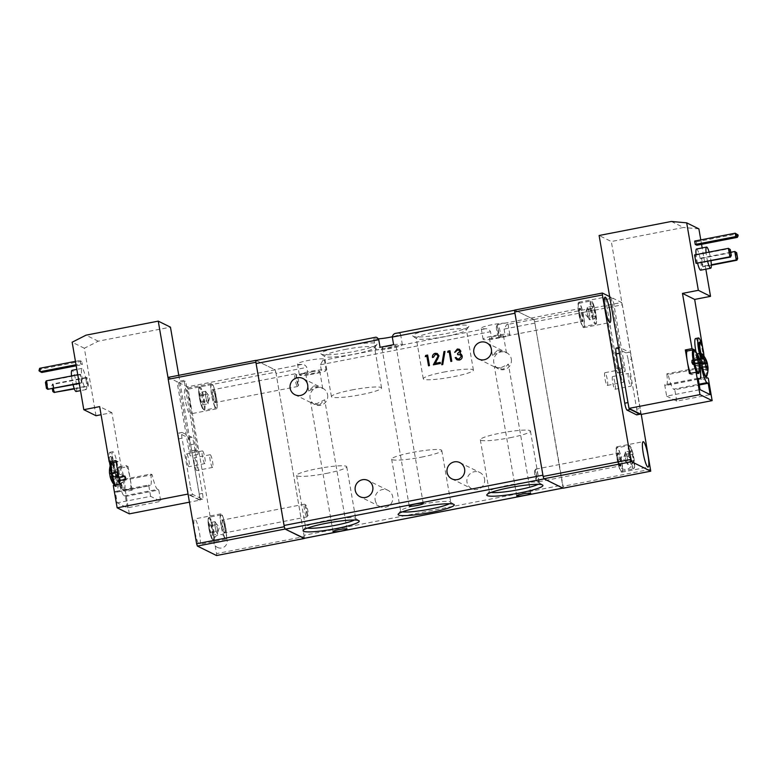 <?xml version="1.0" encoding="UTF-8"?>
<svg xmlns="http://www.w3.org/2000/svg" width="777" height="777" viewBox="0 0 777 777"><rect width="100%" height="100%" fill="white"/><g stroke="black" fill="none" stroke-linecap="round" stroke-linejoin="round"><path stroke-width="0.58" stroke-dasharray="3.88 2.91" d="M707.886 366.55L700.747 367.909L700.116 364.753L700.504 368.502L699.368 364.374L699.99 367.54L706.992 366.103M706.74 376.175A11.529 1.904 79 0 0 705.992 364.996A11.529 1.904 79 0 0 702.495 354.341A11.529 1.904 79 0 0 702.175 354.079A11.529 1.904 79 0 0 701.884 363.665M614.937 389.219A6.469 1.068 79 0 0 615.073 389.238A6.469 1.068 79 0 0 614.966 383.09A6.469 1.068 79 0 0 612.752 376.563A6.469 1.068 79 0 0 612.606 376.544A6.469 1.068 79 0 0 612.723 382.702A6.469 1.068 79 0 0 614.937 389.219M630.798 386.14A6.469 1.068 79 0 0 630.943 386.159A6.469 1.068 79 0 0 630.837 380.002A6.469 1.068 79 0 0 628.612 373.484A6.469 1.068 79 0 0 628.476 373.455A6.469 1.068 79 0 0 628.583 379.613A6.469 1.068 79 0 0 630.798 386.14M607.206 385.392A6.469 1.068 79 0 0 607.342 385.421A6.469 1.068 79 0 0 607.235 379.263A6.469 1.068 79 0 0 605.021 372.746A6.469 1.068 79 0 0 604.875 372.717A6.469 1.068 79 0 0 604.992 378.875A6.469 1.068 79 0 0 607.206 385.392M623.067 382.313A6.469 1.068 79 0 0 623.212 382.333A6.469 1.068 79 0 0 623.105 376.185A6.469 1.068 79 0 0 620.881 369.658A6.469 1.068 79 0 0 620.745 369.638A6.469 1.068 79 0 0 620.852 375.796A6.469 1.068 79 0 0 623.067 382.313M699.009 372.348A11.529 1.904 79 0 0 698.261 361.169A11.529 1.904 79 0 0 694.764 350.514M693.667 349.854L693.405 349.912A12.073 2.001 -101 0 1 697.668 362.82A12.073 2.001 -101 0 1 697.746 373.572A12.073 2.001 -101 0 1 697.484 373.523L698.329 373.358M697.804 360.256L692.472 360.975L693.045 362.49L692.569 364.481L691.86 359.974L693.016 364.092L700.155 363.131A21.503 2.652 170.2 0 0 700.213 362.878M697.659 263.471A10.781 1.787 -101 0 1 696.619 258.615A10.781 1.787 -101 0 1 696.066 254.623M696.551 249.019A10.781 1.787 -101 0 1 700.601 260.586A10.781 1.787 -101 0 1 700.669 270.182M707.672 261.528A10.781 1.787 -101 0 1 706.643 256.663A10.781 1.787 -101 0 1 706.089 252.68M709.129 252.088A10.781 1.787 -101 0 1 710.625 258.634A10.781 1.787 -101 0 1 710.965 260.887M695.58 338.539A12.937 2.137 -101 0 1 700.436 352.418A12.937 2.137 -101 0 1 701 356.332A12.073 2.001 -101 0 1 701.718 353.525A12.073 2.001 -101 0 1 701.981 353.564L703.836 354.487M701.757 344.697A12.937 2.137 -101 0 1 703.36 351.845A12.937 2.137 -101 0 1 703.923 355.759L701 356.332M699.319 342.201A8.625 1.428 -101 0 1 702.563 351.457A8.625 1.428 -101 0 1 702.612 359.129M695.279 351.117A12.073 2.001 -101 0 1 696.454 354.089L697.28 353.923M699.407 358.77L697.814 359.071A12.073 2.001 -101 0 1 698.523 362.655A12.073 2.001 -101 0 1 699.261 371.61M703.855 354.739L697.532 355.963L695.298 354.866L701.136 353.729A12.073 2.001 79 0 0 700.873 353.69A12.073 2.001 79 0 0 701.068 365.18A12.073 2.001 79 0 0 705.215 377.35L706.06 377.185M697.532 355.963L699.572 367.774A12.073 2.001 79 0 0 695.298 354.866M701.612 379.584L699.378 378.477A12.073 2.001 79 0 0 699.64 378.525A12.073 2.001 79 0 0 699.572 367.774L701.612 379.584L708.294 378.282M701.689 363.704A12.073 2.001 -101 0 1 701.281 360.79L704.205 360.227M703.952 357.255A12.073 2.001 -101 0 1 703.923 355.759M689.413 373.552L691.647 374.66L697.484 373.523A12.073 2.001 -101 0 1 696.648 372.523M690.627 373.319A12.073 2.001 79 0 0 691.647 374.66M693.133 349.864A12.073 2.001 -101 0 1 693.405 349.912L687.567 351.039A12.073 2.001 79 0 0 687.305 351M701.281 360.79A12.937 2.137 -101 0 1 700.514 363.937M700.291 363.908A12.937 2.137 -101 0 1 697.814 359.071M640.297 413.986A6.469 1.068 79 0 0 640.044 408.459L636.703 409.11A6.469 1.068 -101 0 1 636.742 414.869M616.18 348.096A6.469 1.068 -101 0 1 616.326 348.125L625.893 352.855A6.469 1.068 -101 0 1 628.175 359.77L631.516 359.12L640.044 408.459M631.516 359.12A6.469 1.068 79 0 0 629.234 352.204L625.893 352.855M616.326 348.125L619.667 347.474L629.234 352.204M619.667 347.474A6.469 1.068 79 0 0 619.522 347.455A6.469 1.068 79 0 0 619.56 353.214L619.454 353.234M627.981 402.564L619.56 353.214M628.088 402.544A6.469 1.068 79 0 0 629.875 408.828M641.18 414.423L611.314 241.53L599.116 235.499M671.347 221.464L683.546 227.496L611.314 241.53M698.882 228.875L683.546 227.496M702.427 266.501L703.068 266.812L701.612 258.382L700.971 258.061L702.427 266.501L711.314 264.772M696.687 263.656L695.23 255.225L694.589 254.914M694.687 241.074L696.279 241.861L696.862 245.231M705.846 269.172L702.175 247.921M701.553 244.318L700.786 239.889M696.454 354.089A12.937 2.137 -101 0 1 696.027 352.049M698.076 378.253L664.685 384.741L666.647 396.124L700.048 389.636M666.647 396.124L676.767 401.126L710.168 394.638M676.767 401.126L674.805 389.743L699.242 384.994M700.3 368.269L668.181 374.514A17.677 2.923 79 0 0 673.61 389.151L699.106 384.197M668.181 374.514L666.792 373.824L700.184 367.336M698.222 379.05L665.879 385.334A17.677 2.923 79 0 0 666.258 385.392A17.677 2.923 79 0 0 666.792 373.824M699.378 378.477L705.215 377.35A12.073 2.001 -101 0 0 705.477 377.389A12.073 2.001 -101 0 0 705.273 365.899A12.073 2.001 -101 0 0 701.136 353.729L701.981 353.564M730.749 252.282L700.971 258.061M701.612 258.382L735.421 251.806L736.878 260.246M711.324 265.21L703.068 266.812M695.23 255.225L729.049 248.659L730.506 257.09M737.354 237.364L736.771 233.994L696.279 241.861M665.879 385.334L664.685 384.741M674.805 389.743L673.61 389.151M698.727 358.411L691.724 360.431L697.6 355.4M697.532 358.984L691.637 360.557L697.629 359.382M699.504 366.414L692.326 363.927L699.553 363.18M699.261 362.276L692.258 363.723L698.076 362.101M692.171 363.675L691.637 360.557M700.145 363.471L692.851 364.617M693.016 364.092L700.155 362.723M697.843 355.953L692.317 360.722L699.319 358.702M697.746 359.945L692.472 360.975M700.087 366.715L693.006 364.695M628.175 359.77L636.703 409.11M699.378 363.772L705.331 359.227M699.97 364.063L705.574 359.78M707.284 366.997L700.067 367.744L700.3 368.298L707.876 367.288M707.235 370.24L700.145 368.22M707.828 370.532L700.504 368.502M706.468 362.237L699.455 364.248L705.361 363.209M705.477 363.772L700.048 364.539L707.051 362.529M705.535 364.073L700.203 364.792M707.886 366.958L700.747 367.909M705.263 362.801L699.368 364.374M705.807 365.928L699.902 367.502M109.615 473.183L116.754 472.222L117.91 476.35L117.599 472.639L118.133 475.757L111.053 477.156A21.503 2.652 170.2 0 0 112.228 477.331A21.144 16.958 89.8 0 1 111.694 474.213A21.503 2.652 -9.8 0 1 110.509 474.038L110.208 473.135A21.503 21.037 116.3 0 1 110.266 469.9A21.144 0.777 16.3 0 1 109.916 469.735A21.144 0.777 16.3 0 1 109.674 469.609A21.503 21.037 -63.7 0 0 109.625 472.843L109.606 473.591L116.841 472.27L117.385 475.388L110.149 476.709L110.441 477.612A21.503 21.037 -63.7 0 0 111.577 480.623L117.453 475.602L110.441 477.612M110.761 463.966A11.529 1.904 -101 0 1 111.422 463.51A11.529 1.904 -101 0 1 115.511 475.835A11.529 1.904 -101 0 1 115.326 486.062A11.529 1.904 -101 0 1 114.996 485.8A11.529 1.904 -101 0 1 114.588 485.217M111.577 480.623A21.144 3.895 143.6 0 0 111.83 480.808A21.144 3.895 143.6 0 0 112.17 480.914A21.503 21.037 116.3 0 1 111.033 477.904L111.053 477.156M212.48 467.395A6.469 1.068 -101 0 1 210.266 460.878A6.469 1.068 -101 0 1 210.149 454.72A6.469 1.068 -101 0 1 210.295 454.739A6.469 1.068 -101 0 1 212.51 461.266A6.469 1.068 -101 0 1 212.616 467.414A6.469 1.068 -101 0 1 212.48 467.395M196.61 470.473A6.469 1.068 -101 0 1 194.396 463.956A6.469 1.068 -101 0 1 194.289 457.799A6.469 1.068 -101 0 1 194.425 457.828A6.469 1.068 -101 0 1 196.649 464.345A6.469 1.068 -101 0 1 196.756 470.503A6.469 1.068 -101 0 1 196.61 470.473M204.749 463.568A6.469 1.068 -101 0 1 202.525 457.051A6.469 1.068 -101 0 1 202.418 450.893A6.469 1.068 -101 0 1 202.564 450.922A6.469 1.068 -101 0 1 204.778 457.439A6.469 1.068 -101 0 1 204.885 463.597A6.469 1.068 -101 0 1 204.749 463.568M188.879 466.656A6.469 1.068 -101 0 1 186.665 460.13A6.469 1.068 -101 0 1 186.558 453.982A6.469 1.068 -101 0 1 186.694 454.001A6.469 1.068 -101 0 1 188.918 460.518A6.469 1.068 -101 0 1 189.025 466.676A6.469 1.068 -101 0 1 188.879 466.656M119.163 467.327A11.529 1.904 -101 0 1 123.242 479.662A11.529 1.904 -101 0 1 123.057 489.879A11.529 1.904 -101 0 1 122.727 489.617A11.529 1.904 -101 0 1 119.231 478.972A11.529 1.904 -101 0 1 118.492 467.783A11.529 1.904 -101 0 1 119.163 467.327M118.182 481.429A21.503 21.037 -63.7 0 0 119.308 484.45A21.144 3.895 143.6 0 0 119.561 484.625A21.144 3.895 143.6 0 0 119.901 484.741A21.503 21.037 116.3 0 1 118.764 481.721L118.784 480.982A21.503 2.652 170.2 0 0 119.969 481.157A21.144 16.958 89.8 0 1 119.425 478.04A21.503 2.652 -9.8 0 1 118.24 477.855L117.949 476.961A21.503 21.037 116.3 0 1 117.997 473.717A21.144 0.777 16.3 0 1 117.648 473.562A21.144 0.777 16.3 0 1 117.405 473.426A21.503 21.037 -63.7 0 0 117.356 476.67L117.337 477.418L124.573 476.087L124.446 477.651L125.641 480.167L125.621 478.03L124.718 475.466L125.029 479.166L117.881 480.128A21.503 2.652 170.2 0 0 117.832 480.419A21.503 2.652 170.2 0 0 117.881 480.536L118.182 481.429L125.184 479.419L125.418 479.972M119.823 477.321A12.073 2.001 79 0 0 124.097 490.229L123.252 490.394L125.485 491.501L132.158 490.2L129.924 489.092L124.097 490.229A12.073 2.001 79 0 0 124.359 490.277A12.073 2.001 79 0 0 124.155 478.787A12.073 2.001 79 0 0 120.017 466.618A12.073 2.001 79 0 0 119.755 466.569A12.073 2.001 79 0 0 119.823 477.321M86.062 379.953A10.781 1.787 79 0 0 82.012 368.385A10.781 1.787 79 0 0 82.08 377.991A10.781 1.787 79 0 0 86.13 389.559A10.781 1.787 79 0 0 86.062 379.953M76.107 391.501A10.781 1.787 79 0 0 76.039 381.905A10.781 1.787 79 0 0 71.999 370.338M71.513 375.942A10.781 1.787 79 0 0 72.057 379.934A10.781 1.787 79 0 0 73.096 384.79M132.158 490.2L128.079 466.588L121.406 467.88L119.172 466.783A12.073 2.001 79 0 0 118.91 466.734A12.073 2.001 79 0 0 118.191 469.541A12.937 2.137 79 0 0 117.618 465.627A12.937 2.137 79 0 0 112.762 451.748A12.937 2.137 79 0 0 112.84 463.267A12.937 2.137 79 0 0 113.646 467.298A12.073 2.001 79 0 0 111.47 462.975M118.191 469.541L115.268 470.104A12.937 2.137 79 0 0 114.705 466.2A12.937 2.137 79 0 0 109.839 452.311A12.937 2.137 79 0 0 109.635 462.062M110.237 465.578A12.937 2.137 79 0 0 110.722 467.861L113.646 467.298M113.898 465.802A8.625 1.428 79 0 0 110.664 456.546A8.625 1.428 79 0 0 110.713 464.228A8.625 1.428 79 0 0 113.957 473.475A8.625 1.428 79 0 0 113.898 465.802M110.159 465.879A8.625 1.428 79 0 0 113.121 473.64A8.625 1.428 79 0 0 113.063 465.967A8.625 1.428 79 0 0 109.829 456.711A8.625 1.428 79 0 0 109.528 462.014M115.268 470.104A12.073 2.001 79 0 0 115.55 474.572L118.473 473.999A12.073 2.001 79 0 0 118.978 477.486A12.073 2.001 79 0 0 123.252 490.394M115.89 460.557L118.114 461.655L112.286 462.791A12.073 2.001 -101 0 1 116.424 474.961A12.073 2.001 -101 0 1 116.628 486.451A12.073 2.001 -101 0 1 116.365 486.402L115.52 486.567A12.073 2.001 79 0 0 115.783 486.616A12.073 2.001 79 0 0 114.996 472.29L112.073 472.853A12.073 2.001 79 0 0 110.722 467.861M119.969 484.168L122.193 485.275A12.073 2.001 -101 0 1 117.929 472.358A12.073 2.001 -101 0 1 117.851 461.616A12.073 2.001 -101 0 1 118.114 461.655M119.172 466.783L125.845 465.481A12.073 2.001 -101 0 1 130.118 478.389A12.073 2.001 -101 0 1 130.196 489.141A12.073 2.001 -101 0 1 129.924 489.092M125.845 465.481L128.079 466.588M121.406 467.88L111.859 412.636L101.068 414.733M95.998 415.724L84.343 348.251L98.223 341.19L170.454 327.166M178.768 375.33L200.311 500.058L189.442 502.175M129.341 513.85L125.485 491.501M127.36 507.847L125.388 496.464L124.194 495.872A17.677 2.923 -101 0 1 118.764 481.235L117.376 480.545A17.677 2.923 -101 0 1 116.851 492.123A17.677 2.923 -101 0 1 116.463 492.055L115.268 491.462L117.23 502.845L127.36 507.847L160.761 501.369L150.631 496.357L117.23 502.845M114.996 472.29A12.937 2.137 79 0 0 117.696 477.146A12.937 2.137 79 0 0 118.473 473.999M113.287 485.47L115.52 486.567M200.311 500.058L188.034 494.046M192.842 494.454L189.51 495.104A6.469 1.068 -101 0 1 189.005 494.473A6.469 1.068 -101 0 1 187.218 488.189L190.559 487.538A6.469 1.068 79 0 0 192.842 494.454L202.409 499.184A6.469 1.068 79 0 0 202.554 499.203A6.469 1.068 79 0 0 202.515 493.444L193.988 444.114A6.469 1.068 79 0 0 191.705 437.189L182.139 432.468A6.469 1.068 79 0 0 182.003 432.439A6.469 1.068 79 0 0 182.032 438.199L190.559 487.538M182.032 438.199L178.7 438.85L187.218 488.189M178.7 438.85A6.469 1.068 -101 0 1 178.661 433.09A6.469 1.068 -101 0 1 178.797 433.11L182.139 432.468M191.705 437.189L188.364 437.839L178.797 433.11M188.364 437.839A6.469 1.068 -101 0 1 190.656 444.755L193.988 444.114M202.515 493.444L199.174 494.094L190.656 444.755M199.174 494.094A6.469 1.068 -101 0 1 199.427 499.621A6.469 1.068 -101 0 1 199.213 499.854A6.469 1.068 -101 0 1 199.067 499.834L202.409 499.184M188.121 494.026L168.075 378.001M98.223 341.19L86.033 335.169M84.343 348.251L72.144 342.22M82.148 383.032L81.507 382.721L80.05 374.291L80.691 374.601L82.148 383.032L79.293 383.585M88.52 386.188L87.888 385.868L86.432 377.437L87.073 377.758L88.52 386.188L74.378 388.937M80.721 363.821L82.313 364.607L81.731 361.237L80.138 360.441L80.721 363.821L76.029 364.734M111.859 412.636L99.66 406.614M125.388 496.464L158.79 489.976L160.761 501.369M150.631 496.357L148.669 484.974L115.268 491.462M117.376 480.545L150.777 474.057A17.677 2.923 -101 0 1 150.252 485.635A17.677 2.923 -101 0 1 149.864 485.567L116.463 492.055M150.777 474.057L152.166 474.747L118.764 481.235M124.194 495.872L157.595 489.384A17.677 2.923 -101 0 1 152.166 474.747M112.073 472.853A12.937 2.137 79 0 0 114.773 477.709A12.937 2.137 79 0 0 115.55 474.572M122.193 485.275L116.365 486.402A12.073 2.001 79 0 1 115.346 485.071M46.465 388.383L48.329 389.607L46.873 381.167L80.691 374.601M80.05 374.291L77.758 374.728M79.215 383.168L81.507 382.721M52.836 391.54L54.711 392.754L53.254 384.324L87.073 377.758M86.432 377.437L52.613 384.003L53.409 388.617M74.223 388.529L87.888 385.868M76.214 365.792L82.313 364.607M81.731 361.237L41.239 369.094L39.646 368.308M75.447 361.354L80.138 360.441M157.595 489.384L158.79 489.976M148.669 484.974L149.864 485.567M46.62 388.461L45.6 382.556L46.873 381.167L46.241 380.856M53.001 391.618L51.981 385.713L53.254 384.324L52.613 384.003L51.816 385.635L52.37 388.821M38.996 370.784L41.822 372.474L41.239 369.094L39.967 370.493L38.85 369.939M40.113 371.328L39.967 370.493M117.949 476.961L125.165 476.214L117.997 473.717M119.425 478.04L125.233 476.418L118.24 477.855M119.901 484.741L125.777 479.71L118.764 481.721M118.784 480.982L125.777 479.535L119.969 481.157M125.864 479.584L125.33 476.466M125.029 479.166L117.881 480.536M117.405 473.426L124.582 475.922L117.356 476.67M117.337 477.418A21.503 2.652 -9.8 0 1 117.278 477.253A21.503 2.652 -9.8 0 1 117.346 477.01A21.144 20.076 58.1 0 0 117.881 480.128M117.346 477.01L124.485 476.048M119.308 484.45L125.262 479.895M189.51 495.104L199.067 499.834M117.356 471.911L110.266 469.9M116.764 471.62L109.674 469.609M116.754 472.222L109.625 472.843M111.033 477.904L117.531 476.068M112.17 480.914L118.123 476.359M110.208 473.135L117.434 472.387L110.509 474.038M110.149 476.301L117.288 475.349M111.694 474.213L117.599 472.639M112.228 477.331L118.133 475.757M592.666 306.274L587.247 307.333L586.761 309.945L587.295 313.063A5.517 0.913 79 0 0 588.616 317.987A5.517 0.913 79 0 0 589.063 318.803A5.517 0.913 79 0 0 589.636 318.492A5.517 0.913 79 0 0 589.345 314.063L588.801 310.955L594.23 309.897L592.666 306.274L592.191 308.887L593.269 315.122L594.823 318.745L595.308 316.132L594.23 309.897M498.698 331.643A5.254 0.874 79 0 0 496.59 326.097A5.254 0.874 79 0 0 496.756 330.681A5.254 0.874 79 0 0 498.572 336.276A5.254 0.874 79 0 0 498.698 331.643M500.087 331.526A6.469 1.068 79 0 0 497.659 324.582A6.469 1.068 79 0 0 497.503 324.708A6.469 1.068 79 0 0 497.698 330.342A6.469 1.068 79 0 0 499.932 337.228A6.469 1.068 79 0 0 500.126 337.286A6.469 1.068 79 0 0 500.087 331.526M583.41 316.025A11.859 1.962 79 0 0 578.962 303.302A11.859 1.962 79 0 0 579.03 313.859A11.859 1.962 79 0 0 583.488 326.583A11.859 1.962 79 0 0 583.41 316.025M587.247 307.333L588.801 310.955M595.308 316.132L589.879 317.181L589.345 314.063A5.517 0.913 79 0 0 588.024 309.139A5.517 0.913 79 0 0 587.053 308.43A5.517 0.913 79 0 0 587.004 308.634A5.517 0.913 79 0 0 587.295 313.063L587.839 316.171L593.269 315.122M589.879 317.181L589.393 319.794L594.823 318.745M589.393 319.794L587.839 316.171M586.761 309.945L592.191 308.887M621.707 460.693A12.937 2.137 79 0 0 616.851 446.804A12.937 2.137 79 0 0 616.928 458.323A12.937 2.137 79 0 0 621.785 472.202A12.937 2.137 79 0 0 621.707 460.693M583.614 316.122A12.937 2.137 79 0 0 578.758 302.243A12.937 2.137 79 0 0 578.836 313.762A12.937 2.137 79 0 0 583.692 327.641A12.937 2.137 79 0 0 583.614 316.122M514.762 310.081L533.896 319.532L534.663 321.843L563.121 488.199M609.683 296.629L611.208 297.387L604.108 298.757L616.132 368.337A4.312 0.709 79 0 0 617.744 372.97A4.312 0.709 79 0 0 617.725 369.133L605.701 299.553L604.108 298.757M605.701 299.553L612.8 298.174L621.571 302.506L533.896 319.532M534.663 321.843L622.328 304.807L641.258 414.403M622.328 304.807L621.571 302.506M611.208 297.387L623.222 366.958A4.312 0.709 79 0 0 624.844 371.591A4.312 0.709 79 0 0 624.815 367.754L612.8 298.174M630.769 450.845L625.339 451.893L624.854 454.506L625.398 457.624A5.517 0.913 79 0 0 626.709 462.548A5.517 0.913 79 0 0 627.165 463.364A5.517 0.913 79 0 0 627.729 463.053A5.517 0.913 79 0 0 627.437 458.634L626.893 455.516L632.323 454.458L630.769 450.845L630.283 453.457L631.361 459.683L632.915 463.306L633.401 460.693L632.323 454.458M536.79 476.204A5.254 0.874 79 0 0 534.683 470.668A5.254 0.874 79 0 0 534.848 475.242A5.254 0.874 79 0 0 536.664 480.846A5.254 0.874 79 0 0 536.79 476.204M538.189 476.087A6.469 1.068 79 0 0 535.761 469.153A6.469 1.068 79 0 0 535.596 469.269A6.469 1.068 79 0 0 535.79 474.912A6.469 1.068 79 0 0 538.034 481.789A6.469 1.068 79 0 0 538.228 481.847A6.469 1.068 79 0 0 538.189 476.087M621.513 460.586A11.859 1.962 79 0 0 617.055 447.863A11.859 1.962 79 0 0 617.123 458.42A11.859 1.962 79 0 0 621.581 471.144A11.859 1.962 79 0 0 621.513 460.586M625.339 451.893L626.893 455.516M633.401 460.693L627.971 461.752L627.437 458.634A5.517 0.913 79 0 0 626.116 453.71A5.517 0.913 79 0 0 625.145 452.991A5.517 0.913 79 0 0 625.096 453.205A5.517 0.913 79 0 0 625.398 457.624L625.932 460.742L631.361 459.683M627.971 461.752L627.486 464.364L632.915 463.306M627.486 464.364L625.932 460.742M624.854 454.506L630.283 453.457M194.687 530.468A12.937 2.137 -101 0 1 194.619 518.949A12.937 2.137 -101 0 1 199.475 532.828A12.937 2.137 -101 0 1 199.553 544.347A12.937 2.137 -101 0 1 194.687 530.468M220.998 525.359A12.937 2.137 -101 0 1 220.921 513.84A12.937 2.137 -101 0 1 225.777 527.719A12.937 2.137 -101 0 1 225.854 539.238A12.937 2.137 -101 0 1 220.998 525.359M185.295 400.087A12.937 2.137 -101 0 1 185.217 388.568A12.937 2.137 -101 0 1 190.074 402.447A12.937 2.137 -101 0 1 190.151 413.966A12.937 2.137 -101 0 1 185.295 400.087M211.597 394.978A12.937 2.137 -101 0 1 211.519 383.459A12.937 2.137 -101 0 1 216.375 397.338A12.937 2.137 -101 0 1 216.453 408.857A12.937 2.137 -101 0 1 211.597 394.978M304.341 538.325L304.225 536.586L216.55 553.612L188.141 389.151L275.816 372.125L275.058 369.813L256.119 360.46M304.225 536.586L275.816 372.125M275.058 369.813L187.383 386.849L178.613 382.507L185.713 381.128L197.727 450.709A4.312 0.709 -101 0 1 197.756 454.555A4.312 0.709 -101 0 1 196.134 449.922L184.12 380.341L185.713 381.128M184.12 380.341L177.02 381.721L168.25 377.389M187.383 386.849L188.141 389.151M216.55 553.612L216.608 555.506M178.613 382.507L190.637 452.088A4.312 0.709 -101 0 1 190.656 455.934A4.312 0.709 -101 0 1 189.034 451.301L177.02 381.721M199.961 395.668L205.39 394.619L205.672 391.278L206.42 392.744A5.517 0.913 -101 0 1 207.78 397.329A5.517 0.913 -101 0 1 208.255 402.127A5.517 0.913 -101 0 1 208.158 402.671A5.517 0.913 -101 0 1 207.362 402.331L206.614 400.874L201.185 401.923L199.961 395.668L200.243 392.336L201.738 395.25L202.962 401.505L202.68 404.846L201.185 401.923M297.931 384.508A5.254 0.874 -101 0 1 296.348 378.36A5.254 0.874 -101 0 1 296.639 374.825A5.254 0.874 -101 0 1 297.037 375.369A5.254 0.874 -101 0 1 298.504 380.672A5.254 0.874 -101 0 1 298.621 385.003A5.254 0.874 -101 0 1 297.931 384.508M296.863 385.79A6.469 1.068 -101 0 1 294.988 378.739A6.469 1.068 -101 0 1 295.085 373.815A6.469 1.068 -101 0 1 295.27 373.873A6.469 1.068 -101 0 1 295.765 374.543A6.469 1.068 -101 0 1 297.562 381.07A6.469 1.068 -101 0 1 297.708 386.392A6.469 1.068 -101 0 1 297.542 386.519A6.469 1.068 -101 0 1 296.863 385.79M215.006 406.458A11.859 1.962 -101 0 1 211.548 393.541A11.859 1.962 -101 0 1 211.723 384.518A11.859 1.962 -101 0 1 212.976 385.858A11.859 1.962 -101 0 1 216.424 398.776A11.859 1.962 -101 0 1 216.249 407.799A11.859 1.962 -101 0 1 215.006 406.458M205.39 394.619L206.614 400.874M202.68 404.846L208.11 403.787L207.362 402.331A5.517 0.913 -101 0 1 206.002 397.746A5.517 0.913 -101 0 1 205.526 392.948A5.517 0.913 -101 0 1 206.148 392.298A5.517 0.913 -101 0 1 206.42 392.744L207.168 394.201L201.738 395.25M208.11 403.787L208.391 400.456L202.962 401.505M208.391 400.456L207.168 394.201M205.672 391.278L200.243 392.336M209.363 526.048L214.792 524.999L215.064 521.658L215.812 523.115A5.517 0.913 -101 0 1 217.181 527.709A5.517 0.913 -101 0 1 217.647 532.498A5.517 0.913 -101 0 1 217.55 533.051A5.517 0.913 -101 0 1 216.764 532.711L216.006 531.254L210.586 532.303L209.363 526.048L209.635 522.717L211.14 525.631L212.364 531.886L212.082 535.227L210.586 532.303M307.333 514.889A5.254 0.874 -101 0 1 305.74 508.741A5.254 0.874 -101 0 1 306.041 505.196A5.254 0.874 -101 0 1 306.429 505.749A5.254 0.874 -101 0 1 307.896 511.052A5.254 0.874 -101 0 1 308.013 515.374A5.254 0.874 -101 0 1 307.333 514.889M306.264 516.161A6.469 1.068 -101 0 1 304.38 509.12A6.469 1.068 -101 0 1 304.477 504.195A6.469 1.068 -101 0 1 304.671 504.254A6.469 1.068 -101 0 1 305.157 504.924A6.469 1.068 -101 0 1 306.964 511.441A6.469 1.068 -101 0 1 307.1 516.773A6.469 1.068 -101 0 1 306.944 516.899A6.469 1.068 -101 0 1 306.264 516.161M224.398 536.839A11.859 1.962 -101 0 1 220.95 523.921A11.859 1.962 -101 0 1 221.124 514.898A11.859 1.962 -101 0 1 222.368 516.229A11.859 1.962 -101 0 1 225.825 529.147A11.859 1.962 -101 0 1 225.651 538.179A11.859 1.962 -101 0 1 224.398 536.839M214.792 524.999L216.006 531.254M212.082 535.227L217.511 534.168L216.764 532.711A5.517 0.913 -101 0 1 215.394 528.127A5.517 0.913 -101 0 1 214.928 523.329A5.517 0.913 -101 0 1 215.54 522.678A5.517 0.913 -101 0 1 215.812 523.115L216.569 524.582L211.14 525.631M217.511 534.168L217.783 530.837L212.364 531.886M217.783 530.837L216.569 524.582M215.064 521.658L209.635 522.717M497.775 337.577A7.119 0.874 170.2 0 0 503.477 335.722A7.119 0.874 170.2 0 0 495.143 336.286A7.119 0.874 170.2 0 0 489.452 338.141A7.119 0.874 170.2 0 0 497.775 337.577M497.552 350.194L503.554 351.165L506.439 352.894L505.264 352.01L500.184 351.495L492.414 355.312L497.552 350.194M436.645 331.672A25.447 3.137 -9.8 0 1 466.414 329.662A25.447 3.137 -9.8 0 1 466.287 330.079A25.447 3.137 -9.8 0 1 446.047 336.315A25.447 3.137 -9.8 0 1 416.54 338.675A25.447 3.137 -9.8 0 1 416.278 338.325A25.447 3.137 -9.8 0 1 436.645 331.672M443.628 372.134A25.447 3.137 -9.8 0 1 473.407 370.134A25.447 3.137 -9.8 0 1 453.04 376.787A25.447 3.137 -9.8 0 1 423.261 378.787A25.447 3.137 -9.8 0 1 443.628 372.134M435.567 328.428A28.477 3.506 -9.8 0 1 468.754 326.651A28.477 3.506 -9.8 0 1 446.095 333.624A28.477 3.506 -9.8 0 1 413.063 336.266A28.477 3.506 -9.8 0 1 435.567 328.428M344.794 349.514A25.447 3.137 -9.8 0 1 374.572 347.504A25.447 3.137 -9.8 0 1 374.446 347.921A25.447 3.137 -9.8 0 1 354.205 354.157A25.447 3.137 -9.8 0 1 324.689 356.517A25.447 3.137 -9.8 0 1 324.427 356.167A25.447 3.137 -9.8 0 1 344.794 349.514M351.787 389.976A25.447 3.137 -9.8 0 1 381.556 387.976A25.447 3.137 -9.8 0 1 361.188 394.629A25.447 3.137 -9.8 0 1 331.42 396.629A25.447 3.137 -9.8 0 1 351.787 389.976M343.725 346.27A28.477 3.506 -9.8 0 1 376.903 344.493A28.477 3.506 -9.8 0 1 354.254 351.466A28.477 3.506 -9.8 0 1 321.222 354.108A28.477 3.506 -9.8 0 1 343.725 346.27M449.368 503.739A25.447 3.137 170.2 0 0 450.757 502.389A25.447 3.137 170.2 0 0 450.495 502.039A25.447 3.137 170.2 0 0 420.979 504.399A25.447 3.137 170.2 0 0 400.738 510.635A25.447 3.137 170.2 0 0 400.611 511.052A25.447 3.137 170.2 0 0 402.369 511.858M421.425 457.148A25.447 3.137 170.2 0 0 441.792 450.495A25.447 3.137 170.2 0 0 412.014 452.505A25.447 3.137 170.2 0 0 391.647 459.158A25.447 3.137 170.2 0 0 421.425 457.148M538.034 484.324A25.447 3.137 170.2 0 0 539.413 482.973A25.447 3.137 170.2 0 0 539.151 482.624A25.447 3.137 170.2 0 0 509.644 484.984A25.447 3.137 170.2 0 0 489.403 491.219A25.447 3.137 170.2 0 0 489.277 491.637A25.447 3.137 170.2 0 0 491.035 492.443M510.081 437.733A25.447 3.137 170.2 0 0 530.448 431.08A25.447 3.137 170.2 0 0 500.679 433.08A25.447 3.137 170.2 0 0 480.312 439.743A25.447 3.137 170.2 0 0 510.081 437.733M354.331 520.007A25.447 3.137 170.2 0 0 355.72 518.657A25.447 3.137 170.2 0 0 355.458 518.308A25.447 3.137 170.2 0 0 325.952 520.658A25.447 3.137 170.2 0 0 305.711 526.903A25.447 3.137 170.2 0 0 305.575 527.321A25.447 3.137 170.2 0 0 307.333 528.127M326.389 473.416A25.447 3.137 170.2 0 0 346.756 466.763A25.447 3.137 170.2 0 0 316.987 468.764A25.447 3.137 170.2 0 0 296.61 475.417A25.447 3.137 170.2 0 0 326.389 473.416M500.611 367.909L495.532 367.395L494.357 366.511L497.241 368.24L503.243 369.211L508.372 364.092L500.611 367.909M511.315 359.061A9.052 8.858 116.3 0 1 498.533 368.881A9.052 8.858 116.3 0 1 497.251 353.613A9.052 8.858 116.3 0 1 511.315 359.061M484.547 478.894A9.052 8.858 116.3 0 1 471.765 488.714A9.052 8.858 116.3 0 1 470.483 473.446A9.052 8.858 116.3 0 1 484.547 478.894M319.551 404.895L324.679 399.776L316.919 403.593L311.839 403.078L310.654 402.195L313.539 403.923L319.551 404.895M311.451 371.96A7.119 0.874 -9.8 0 1 319.784 371.406A7.119 0.874 -9.8 0 1 314.083 373.261A7.119 0.874 -9.8 0 1 305.759 373.824A7.119 0.874 -9.8 0 1 311.451 371.96M313.859 385.878L319.862 386.849L322.746 388.578L321.571 387.694L316.492 387.179L308.722 390.996L313.859 385.878M378.418 338.85A13.588 1.671 -9.8 0 1 373.708 338.393A13.588 1.671 -9.8 0 1 375.097 337.373L256.167 360.479L274.815 369.697A3.448 0.573 -101 0 1 276.039 373.387L306.837 367.404C305.575 365.297 303.924 364.316 301.903 364.432A13.588 1.671 -9.8 0 1 297.494 363.966A13.588 1.671 -9.8 0 1 310.586 360.004A13.588 1.671 -9.8 0 1 324.262 359.333A13.588 1.671 -9.8 0 1 322.882 360.363L320.386 364.772L321.697 372.358L308.148 374.99L306.837 367.404M393.609 344.667A13.588 1.671 -9.8 0 1 402.379 344.735A13.588 1.671 -9.8 0 1 391.501 348.29A13.588 1.671 -9.8 0 1 375.602 349.359A13.588 1.671 -9.8 0 1 380.07 347.3M387.674 346.396A7.119 0.874 -9.8 0 1 396.008 345.843A7.119 0.874 -9.8 0 1 390.307 347.698A7.119 0.874 -9.8 0 1 381.983 348.261A7.119 0.874 -9.8 0 1 387.674 346.396M375.165 500.135A9.052 8.858 -63.7 0 0 389.238 505.584A9.052 8.858 -63.7 0 0 387.946 490.316A9.052 8.858 -63.7 0 0 375.165 500.135M327.622 394.745A9.052 8.858 116.3 0 1 314.84 404.564A9.052 8.858 116.3 0 1 313.558 389.296A9.052 8.858 116.3 0 1 327.622 394.745M504.079 329.089L505.39 336.684L491.841 339.316L490.53 331.721C489.267 329.613 487.626 328.632 485.596 328.758A13.588 1.671 -9.8 0 1 481.186 328.282A13.588 1.671 -9.8 0 1 494.289 324.32A13.588 1.671 -9.8 0 1 507.954 323.659A13.588 1.671 -9.8 0 1 506.575 324.679L504.079 329.089L534.877 323.106A3.448 0.573 79 0 0 533.653 319.415L515.005 310.198A3.448 0.573 79 0 0 514.928 310.188A3.448 0.573 79 0 0 514.947 313.257M562.83 488.111L562.869 488.111A3.448 0.573 79 0 0 562.849 485.033L304.001 535.314L276.039 373.387M304.001 535.314A3.448 0.573 -101 0 1 304.089 538.344M515.005 310.198L396.076 333.304A13.588 1.671 -9.8 0 1 400.485 333.77A13.588 1.671 -9.8 0 1 392.278 336.771M542.919 475.184A3.448 0.573 79 0 0 544.143 478.875M534.877 323.106L562.849 485.033M491.841 339.316A13.588 1.671 -9.8 0 1 483.08 339.248A13.588 1.671 -9.8 0 1 496.182 335.285A13.588 1.671 -9.8 0 1 509.848 334.615A13.588 1.671 -9.8 0 1 505.39 336.684M426.962 356.361L425.272 356.633M427.709 355.099L429.448 365.598M429.526 365.646L428.515 365.782M436.907 354.584L435.411 354.39M435.489 354.429L433.411 357.294M433.488 357.333L432.468 357.469M437.373 353.564L438.966 355.817M439.044 355.856L437.587 360.052L435.46 363.374M440.316 362.432L440.423 363.471M440.501 363.51L433.333 364.85M445.056 351.447L442.735 364.559M442.812 364.598L441.754 364.753M449.3 352.02L447.62 352.292M450.058 350.757L451.796 361.266M451.874 361.305L450.864 361.441M459.042 350.262L457.517 350.097M457.595 350.136L455.613 352.136M455.691 352.175L454.681 352.321M459.43 349.291L460.839 351.165M460.916 351.204L460.071 353.603L461.285 354.244M460.071 353.603L461.363 354.283L462.228 356.002M462.305 356.041C462.422 358.226 461.412 359.596 459.285 360.139L459.207 360.101M459.285 360.139L457.012 359.877M456.206 357.527L457.197 358.789M460.227 354.836L457.711 354.662M304.147 373.523L305.089 373.99A5.39 0.894 79 0 0 304.671 373.271A5.39 0.894 79 0 0 304.39 373.106A5.39 0.894 79 0 0 304.147 373.523L299.864 374.359L299.485 375.077L305.089 373.99L304.671 373.271M299.864 374.359L299.485 375.077L299.864 374.359A13.588 1.671 -9.8 0 1 314.423 370.648A13.588 1.671 -9.8 0 1 326.155 370.299A13.588 1.671 -9.8 0 1 321.697 372.358M308.148 374.99A13.588 1.671 -9.8 0 1 299.485 375.077M111.529 462.937L112.286 462.791A12.073 2.001 79 0 0 112.024 462.742M590.928 311.548A11.859 1.962 -101 0 1 590.86 300.99A11.859 1.962 -101 0 1 595.308 313.714A11.859 1.962 -101 0 1 595.386 324.271A11.859 1.962 -101 0 1 590.928 311.548M595.823 313.529A11.208 1.855 79 0 0 591.851 301.544A11.208 1.855 79 0 0 591.676 311.48A11.208 1.855 79 0 0 595.638 323.475A11.208 1.855 79 0 0 595.823 313.529M497.659 324.582L579.681 308.615L579.953 314.316A6.896 1.136 79 0 0 582.391 321.688A6.896 1.136 79 0 0 582.497 315.569A6.896 1.136 79 0 0 580.06 308.197A6.896 1.136 79 0 0 579.943 314.316L582.041 321.377A6.469 1.068 -101 0 1 579.613 314.432A6.469 1.068 -101 0 1 579.574 308.673A6.469 1.068 -101 0 1 582.002 315.617A6.469 1.068 -101 0 1 582.041 321.377L500.126 337.286M650.737 469.269L563.063 486.305M616.132 368.337L623.222 366.958M617.725 369.133L624.815 367.754M629.02 456.109A11.859 1.962 -101 0 1 628.952 445.551A11.859 1.962 -101 0 1 633.41 458.284A11.859 1.962 -101 0 1 633.478 468.842A11.859 1.962 -101 0 1 629.02 456.109M621.581 471.144L633.478 468.842C634.323 468.716 635.363 468.405 633.925 458.109A11.208 1.855 79 0 0 629.943 446.115A11.208 1.855 79 0 0 629.768 456.05A11.208 1.855 79 0 0 633.731 468.036A11.208 1.855 79 0 0 633.915 458.1L631.827 449.592C629.36 443.813 630.137 446.377 628.952 445.551L617.055 447.863M535.761 469.153L617.773 453.185L618.045 458.886A6.896 1.136 79 0 0 620.483 466.258A6.896 1.136 79 0 0 620.59 460.139A6.896 1.136 79 0 0 618.152 452.758A6.896 1.136 79 0 0 618.045 458.877L620.133 465.938A6.469 1.068 -101 0 1 617.705 458.993A6.469 1.068 -101 0 1 617.666 453.234A6.469 1.068 -101 0 1 620.095 460.178A6.469 1.068 -101 0 1 620.133 465.938L538.228 481.847M197.727 450.709L190.637 452.088M196.134 449.922L189.034 451.301M201.078 388.16A11.859 1.962 79 0 0 199.825 386.829A11.859 1.962 79 0 0 199.65 395.852A11.859 1.962 79 0 0 203.108 408.77A11.859 1.962 79 0 0 204.351 410.11A11.859 1.962 79 0 0 204.526 401.087A11.859 1.962 79 0 0 201.078 388.16M202.418 408.333A11.208 1.855 -101 0 1 198.825 393.453A11.208 1.855 -101 0 1 200.505 388.85A11.208 1.855 -101 0 1 204.098 403.719A11.208 1.855 -101 0 1 202.418 408.333M213.393 390.161A6.896 1.136 -101 0 1 215.608 399.32A6.896 1.136 -101 0 1 214.578 402.156A6.896 1.136 -101 0 1 212.364 392.997A6.896 1.136 -101 0 1 213.393 390.161M214.957 401.699A6.469 1.068 79 0 0 215.637 402.428A6.469 1.068 79 0 0 215.734 397.503A6.469 1.068 79 0 0 213.85 390.452A6.469 1.068 79 0 0 213.17 389.724A6.469 1.068 79 0 0 213.073 394.648A6.469 1.068 79 0 0 214.957 401.699M210.47 518.541A11.859 1.962 79 0 0 209.227 517.21A11.859 1.962 79 0 0 209.052 526.233A11.859 1.962 79 0 0 212.5 539.151A11.859 1.962 79 0 0 213.743 540.491A11.859 1.962 79 0 0 213.928 531.458A11.859 1.962 79 0 0 210.47 518.541M211.82 538.714A11.208 1.855 -101 0 1 208.226 523.834A11.208 1.855 -101 0 1 209.897 519.23A11.208 1.855 -101 0 1 213.5 534.1A11.208 1.855 -101 0 1 211.82 538.714M222.795 520.541A6.896 1.136 -101 0 1 225.009 529.7A6.896 1.136 -101 0 1 223.97 532.536A6.896 1.136 -101 0 1 221.766 523.377A6.896 1.136 -101 0 1 222.795 520.541M224.359 532.08A6.469 1.068 79 0 0 225.039 532.808A6.469 1.068 79 0 0 225.136 527.884A6.469 1.068 79 0 0 223.252 520.833A6.469 1.068 79 0 0 222.572 520.104A6.469 1.068 79 0 0 222.475 525.029A6.469 1.068 79 0 0 224.359 532.08M301.903 364.432L274.815 369.697M485.596 328.758L322.882 360.363M533.653 319.415L506.575 324.679M320.386 364.772L490.53 331.721M217.405 547.406A6.789 6.789 0 0 0 227.107 540.161A6.789 6.789 0 0 0 214.326 538.306A6.789 6.789 0 0 0 217.405 547.406M628.389 456.565A6.789 6.789 0 0 0 618.686 463.811A6.789 6.789 0 0 0 631.468 465.656A6.789 6.789 0 0 0 628.389 456.565M699.465 364.17L699.3 366.288L700.242 368.201M706.021 377.166L699.64 378.525M703.952 356.128A21.562 21.562 0 0 0 702.495 354.341L700.873 353.69L701.718 353.525M615.073 389.238L630.943 386.159M607.342 385.421L623.212 382.333M691.734 360.343L691.569 362.47L692.511 364.374M698.241 379.186L666.258 385.392M604.875 372.717L620.745 369.638M612.606 376.544L628.476 373.455M618.492 347.649L619.522 347.455M117.249 471.94L118.201 473.844L118.036 475.971M114.51 485.227A21.562 21.562 0 0 0 114.996 485.8L116.628 486.451L115.783 486.616M210.149 454.72L194.289 457.799M202.418 450.893L186.558 453.982M117.832 480.419A21.562 21.562 0 0 0 122.727 489.617L124.359 490.277L130.196 489.141M117.278 477.253A21.562 21.562 0 0 1 118.492 467.783L119.755 466.569L118.91 466.734M124.98 475.757L125.932 477.67L125.767 479.788M82.012 368.385L76.836 369.396M112.762 451.748L109.839 452.311M110.664 456.546L109.829 456.711M116.851 492.123L150.252 485.635M117.696 477.146L114.773 477.709M86.13 389.559L80.507 390.646M113.957 473.475L113.121 473.64M204.885 463.597L189.025 466.676M212.616 467.414L196.756 470.503M202.554 499.203L199.213 499.854M182.003 432.439L178.661 433.09M117.851 461.616L116.123 461.946M587.053 308.43L585.236 314.161L589.063 318.803M578.962 303.302L590.86 300.99C592.045 301.806 591.258 299.252 593.735 305.021L595.833 313.549C597.27 323.834 596.221 324.145 595.386 324.271L583.488 326.583M496.59 326.097L497.503 324.708M498.572 336.276L499.932 337.228M616.851 446.804L643.152 441.695M578.758 302.243L605.06 297.135M617.744 372.97L624.844 371.591M583.692 327.641L609.994 322.533M621.785 472.202L648.086 467.094M625.145 452.991L623.329 458.731L627.165 463.364M534.683 470.668L535.596 469.269M536.664 480.846L538.034 481.789M220.921 513.84L194.619 518.949M211.519 383.459L185.217 388.568M197.756 454.555L190.656 455.934M216.453 408.857L190.151 413.966M225.854 539.238L199.553 544.347M206.148 392.298L209.975 396.94L208.158 402.671M211.723 384.518L199.825 386.829C199.038 388.034 198.805 385.363 198.669 391.647C199.291 398.552 200.553 404.166 202.476 408.508L204.351 410.11L216.249 407.799M295.085 373.815L213.044 389.714L213.432 390.277C215.734 395.017 215.851 402.836 215.53 402.486L297.542 386.519M296.639 374.825L295.27 373.873M298.621 385.003L297.708 386.392M215.54 522.678L219.376 527.321L217.55 533.051M221.124 514.898L209.227 517.21C208.43 518.414 208.197 515.743 208.071 522.027C208.683 528.933 209.955 534.547 211.868 538.888L213.743 540.491L225.651 538.179M304.477 504.195L222.445 520.095L222.824 520.658C225.126 525.388 225.252 533.216 224.922 532.867L306.944 516.899M306.041 505.196L304.671 504.254M308.013 515.374L307.1 516.773M506.439 352.894L503.477 335.722M473.407 370.134L466.414 329.662M466.287 330.079L468.754 326.651M381.556 387.976L374.572 347.504M374.446 347.921L376.903 344.493M441.792 450.495L450.757 502.389M450.495 502.039L453.962 504.448M530.448 431.08L539.413 482.973M539.151 482.624L542.628 485.033M346.756 466.763L355.72 518.657M355.458 518.308L358.935 520.716M478.603 359.032L495.532 367.395M497.241 368.24L498.533 368.881M530.72 493.434L508.372 364.092M451.845 478.855L471.765 488.714M347.018 529.118L324.679 399.776M322.746 388.578L319.784 371.406M375.602 349.359L373.708 338.393M423.242 503.554L396.008 345.843M379.924 506.555L359.994 496.697M294.91 394.716L311.839 403.078M313.539 403.923L314.84 404.564M302.943 378.477L319.862 386.849M321.571 387.694L322.863 388.335M509.848 334.615L507.954 323.659M483.08 339.248L481.186 328.282M387.946 490.316L368.016 480.468M409.226 505.973L381.983 348.261M402.379 344.735L400.485 333.77M304.39 373.106L299.378 374.077M326.155 370.299L324.262 359.333M299.3 374.427L297.494 363.966M308.722 390.996L305.759 373.824M333.003 531.536L310.654 402.195M459.867 462.626L479.797 472.474M516.695 495.852L494.357 366.511M486.635 342.793L503.554 351.165M505.264 352.01L506.565 352.651M305.711 526.903L303.244 530.332M296.61 475.417L305.575 527.321M489.403 491.219L486.936 494.648M480.312 439.743L489.277 491.637M400.738 510.635L398.28 514.073M391.647 459.158L400.611 511.052M324.689 356.517L321.222 354.108M331.42 396.629L324.427 356.167M416.54 338.675L413.063 336.266M423.261 378.787L416.278 338.325M492.414 355.312L489.452 338.141"/><path stroke-width="1.17" d="M701.884 363.665A11.529 1.904 79 0 0 706.07 376.631A11.529 1.904 79 0 0 706.74 376.175L705.477 377.389M706.74 376.175A21.562 21.562 0 0 0 707.944 366.705A21.503 2.652 170.2 0 0 707.886 366.55L707.876 367.288A21.503 21.037 116.3 0 1 707.828 370.532A21.144 0.777 -163.7 0 0 707.585 370.406A21.144 0.777 -163.7 0 0 707.235 370.24A21.503 21.037 -63.7 0 0 707.284 366.997L706.992 366.103A21.503 2.652 170.2 0 0 705.807 365.928A21.144 16.958 -90.2 0 0 705.263 362.801A21.503 2.652 -9.8 0 1 706.448 362.976L706.468 362.237A21.503 21.037 -63.7 0 0 705.331 359.227A21.144 3.895 -36.4 0 1 705.671 359.333A21.144 3.895 -36.4 0 1 705.924 359.518A21.503 21.037 116.3 0 1 707.051 362.529L707.352 363.422A21.503 2.652 -9.8 0 1 707.4 363.539A21.503 2.652 -9.8 0 1 707.352 363.83A21.144 20.076 -121.9 0 1 707.847 366.55M698.708 358.877L699.319 358.702L699.621 359.605A21.503 2.652 -9.8 0 1 699.669 359.712A21.562 21.562 0 0 0 694.764 350.514A11.529 1.904 79 0 0 694.444 350.252A11.529 1.904 79 0 0 694.259 360.479A11.529 1.904 79 0 0 698.338 372.814A11.529 1.904 79 0 0 699.009 372.348L697.746 373.572M699.436 362.859L700.155 362.723L700.145 363.471A21.503 21.037 116.3 0 1 700.087 366.715A21.144 0.777 -163.7 0 0 699.854 366.579A21.144 0.777 -163.7 0 0 699.504 366.414A21.503 21.037 -63.7 0 0 699.553 363.18L699.261 362.276A21.503 2.652 170.2 0 0 698.076 362.101A21.144 16.958 -90.2 0 0 697.532 358.984A21.503 2.652 -9.8 0 1 698.717 359.159L698.727 358.411A21.503 21.037 -63.7 0 0 697.6 355.4A21.144 3.895 -36.4 0 1 697.94 355.507A21.144 3.895 -36.4 0 1 698.193 355.691A21.503 21.037 116.3 0 1 699.319 358.702M696.066 254.623A10.781 1.787 -101 0 1 696.551 249.019L706.575 247.067A10.781 1.787 -101 0 1 709.129 252.088M706.089 252.68A10.781 1.787 -101 0 1 706.575 247.067M696.027 352.049A12.937 2.137 -101 0 1 695.648 350.048A12.937 2.137 -101 0 1 695.58 338.539L698.494 337.966A12.937 2.137 -101 0 1 701.757 344.697M697.28 353.923L699.378 353.516A12.937 2.137 -101 0 1 698.572 349.485A12.937 2.137 -101 0 1 698.494 337.966M703.447 358.974L702.612 359.129A8.625 1.428 -101 0 1 699.368 349.883A8.625 1.428 -101 0 1 699.319 342.201L700.155 342.035A8.625 1.428 -101 0 1 703.399 351.291A8.625 1.428 -101 0 1 703.447 358.974A8.625 1.428 -101 0 1 700.203 349.718A8.625 1.428 -101 0 1 700.155 342.035M692.016 348.64L682.478 293.395L698.338 290.316L686.683 222.844L671.347 221.464L599.116 235.499L628.981 408.391L699.96 394.609L696.095 372.261L689.413 373.552L685.333 349.941L692.016 348.64L694.249 349.747A12.073 2.001 -101 0 1 695.279 351.117M699.378 353.516A12.073 2.001 -101 0 1 700.728 358.508L699.407 358.77M699.261 371.61A12.073 2.001 -101 0 1 698.591 373.407A12.073 2.001 -101 0 1 698.329 373.358L696.095 372.261M699.96 394.609L712.15 400.631L708.294 378.282L706.06 377.185A12.073 2.001 -101 0 1 701.689 363.704M700.291 363.908A12.937 2.137 -101 0 0 700.514 363.937L703.428 363.364A12.937 2.137 -101 0 0 704.205 360.227A12.073 2.001 -101 0 1 703.952 357.255M696.648 372.523A12.073 2.001 -101 0 1 693.006 359.411A12.073 2.001 -101 0 1 693.133 349.864L687.305 351A12.073 2.001 79 0 0 687.373 361.742A12.073 2.001 79 0 0 690.627 373.319M687.431 350.971L685.333 349.941M700.048 389.636L698.076 378.253L699.271 378.846A17.677 2.923 79 0 0 699.659 378.904A17.677 2.923 79 0 0 700.184 367.336L701.582 368.026A17.677 2.923 79 0 0 707.012 382.663L708.206 383.255L710.168 394.638L700.048 389.636M628.981 408.391L641.18 414.423L712.15 400.631M686.683 222.844L698.882 228.875L700.786 239.889M696.046 263.345L730.506 257.09L729.865 256.779L728.408 248.339L694.589 254.914L696.046 263.345L729.865 256.779L731.138 255.39L730.118 249.485L728.408 248.339L730.283 249.563L731.303 255.468L730.506 257.09M737.033 235.188L735.178 233.207L735.761 236.577L737.354 237.364L696.862 245.231L695.269 244.444L694.687 241.074L735.178 233.207L738.004 234.897L738.15 235.742L737.033 235.188L735.761 236.577L695.269 244.444M710.965 260.887A10.781 1.787 -101 0 1 710.683 268.23L700.669 270.182A10.781 1.787 -101 0 1 697.659 263.471M698.338 290.316L710.537 296.348L705.846 269.172M702.175 247.921L701.553 244.318M682.478 293.395L694.667 299.427L710.537 296.348M703.836 354.487L694.667 299.427M699.242 384.994L708.206 383.255M701.582 368.026L700.3 368.269M703.428 363.364A12.937 2.137 -101 0 1 700.728 358.508M711.314 264.772L736.246 259.926L734.789 251.495L730.749 252.282M736.878 260.246L736.246 259.926L737.519 258.537L736.499 252.632L734.789 251.495L736.654 252.71L737.674 258.615L736.878 260.246L711.324 265.21M710.683 268.23A10.781 1.787 -101 0 1 707.672 261.528M737.354 237.364L738.15 235.742M736.887 234.343L738.004 234.897M697.629 359.382L698.717 359.159M700.145 363.471L699.572 363.529M699.621 359.605L697.746 359.945M699.669 359.712A21.503 2.652 -9.8 0 1 699.621 360.013A21.144 20.076 -121.9 0 1 700.116 362.733M699.621 360.013L697.804 360.256M699.009 372.348A21.562 21.562 0 0 0 700.213 362.878A21.503 2.652 170.2 0 0 700.155 362.723M636.596 414.84L639.937 414.19A6.469 1.068 79 0 0 640.083 414.219L636.742 414.869A6.469 1.068 -101 0 1 636.596 414.84L627.029 410.11A6.469 1.068 -101 0 1 624.747 403.195L616.219 353.856A6.469 1.068 -101 0 1 616.18 348.096L618.492 347.649M639.937 414.19L630.37 409.46L627.029 410.11M629.875 408.828A6.469 1.068 79 0 0 630.37 409.46M707.876 367.288L707.303 367.356M706.439 362.704L707.051 362.529M707.352 363.422L705.477 363.772M707.352 363.83L705.535 364.073M707.167 366.676L707.886 366.55M705.361 363.209L706.448 362.976M114.588 485.217A11.529 1.904 -101 0 1 111.325 474.213A11.529 1.904 -101 0 1 110.761 463.966L112.024 462.742A12.073 2.001 79 0 0 111.839 471.911A12.073 2.001 79 0 0 115.346 485.071M76.836 369.396L71.999 370.338A10.781 1.787 79 0 0 71.513 375.942M109.635 462.062A12.937 2.137 79 0 0 109.916 463.83A12.937 2.137 79 0 0 110.237 465.578M109.528 462.014A8.625 1.428 79 0 0 109.878 464.384A8.625 1.428 79 0 0 110.159 465.879M111.47 462.975A12.073 2.001 79 0 0 111.441 462.956L109.207 461.849L115.89 460.557L119.969 484.168L113.287 485.47L117.142 507.818L129.341 513.85L189.442 502.175M101.068 414.733L95.998 415.724L83.799 409.693L72.144 342.22L86.033 335.169L158.255 321.134L170.454 327.166L178.768 375.33M188.034 494.046L117.142 507.818M168.075 378.001L158.255 321.134M109.207 461.849L99.66 406.614L83.799 409.693M79.293 383.585L47.698 389.287L79.215 383.168M77.758 374.728L46.241 380.856L47.698 389.287L46.465 388.383L45.445 382.478L46.241 380.856M74.378 388.937L54.069 392.443L74.223 388.529M53.409 388.617L54.069 392.443L52.836 391.54L52.37 388.821M76.029 364.734L40.229 371.688L41.822 372.474L76.214 365.792M39.646 368.308L40.229 371.688L38.996 370.784L39.646 368.308L75.447 361.354M73.096 384.79A10.781 1.787 79 0 0 76.107 391.501L80.507 390.646M109.654 473.582L109.606 473.591A21.503 2.652 -9.8 0 1 109.547 473.436A21.503 2.652 -9.8 0 1 109.615 473.183A21.144 20.076 58.1 0 0 110.149 476.301A21.503 2.652 170.2 0 0 110.101 476.602A21.562 21.562 0 0 0 114.51 485.227M648.008 455.584A12.937 2.137 79 0 0 643.152 441.695A12.937 2.137 79 0 0 643.23 453.214A12.937 2.137 79 0 0 648.086 467.094A12.937 2.137 79 0 0 648.008 455.584M609.916 311.014A12.937 2.137 79 0 0 605.06 297.135A12.937 2.137 79 0 0 605.137 308.654A12.937 2.137 79 0 0 609.994 322.533A12.937 2.137 79 0 0 609.916 311.014M563.121 488.199L543.9 478.758L543.142 476.447L630.807 459.421L602.408 294.959L514.733 311.995L514.714 310.072L602.35 293.065M543.142 476.447L514.733 311.995M514.714 310.072L602.389 293.036L609.683 296.629M641.258 414.403L650.747 471.192L631.575 461.723L543.9 478.758M602.389 293.036L602.408 294.959M630.807 459.421L631.575 461.723M256.119 360.46L255.886 362.267L284.295 526.728L285.062 529.04L304.341 538.325M255.886 362.267L168.22 379.302L196.62 543.764L284.295 526.728M285.062 529.04L197.387 546.066L216.521 555.526L304.186 538.49M197.387 546.066L196.62 543.764M168.22 379.302L168.201 377.379L255.837 360.373M402.369 511.858A25.447 3.137 170.2 0 0 430.39 509.052A25.447 3.137 170.2 0 0 449.368 503.739M431.458 512.296A28.477 3.506 170.2 0 0 453.962 504.448A28.477 3.506 170.2 0 0 420.93 507.09A28.477 3.506 170.2 0 0 398.28 514.073A28.477 3.506 170.2 0 0 431.458 512.296M491.035 492.443A25.447 3.137 170.2 0 0 519.046 489.627A25.447 3.137 170.2 0 0 538.034 484.324M520.124 492.871A28.477 3.506 170.2 0 0 542.628 485.033A28.477 3.506 170.2 0 0 509.595 487.665A28.477 3.506 170.2 0 0 486.936 494.648A28.477 3.506 170.2 0 0 520.124 492.871M307.333 528.127A25.447 3.137 170.2 0 0 335.353 525.31A25.447 3.137 170.2 0 0 354.331 520.007M336.422 528.554A28.477 3.506 170.2 0 0 358.935 520.716A28.477 3.506 170.2 0 0 325.903 523.348A28.477 3.506 170.2 0 0 303.244 530.332A28.477 3.506 170.2 0 0 336.422 528.554M491.385 349.213A9.052 8.858 116.3 0 1 478.603 359.032A9.052 8.858 116.3 0 1 477.321 343.764A9.052 8.858 116.3 0 1 491.385 349.213M522.387 493.997A7.119 0.874 -9.8 0 1 530.72 493.434A7.119 0.874 -9.8 0 1 525.019 495.299A7.119 0.874 -9.8 0 1 516.695 495.852A7.119 0.874 -9.8 0 1 522.387 493.997M464.617 469.036A9.052 8.858 116.3 0 1 451.845 478.855A9.052 8.858 116.3 0 1 450.553 463.587A9.052 8.858 116.3 0 1 464.617 469.036M338.694 529.681A7.119 0.874 -9.8 0 1 347.018 529.118A7.119 0.874 -9.8 0 1 341.326 530.982A7.119 0.874 -9.8 0 1 333.003 531.536A7.119 0.874 -9.8 0 1 338.694 529.681M304.089 538.344A3.448 0.573 -101 0 1 304.03 538.383A3.448 0.573 -101 0 1 303.953 538.374L285.295 529.156A3.448 0.573 -101 0 1 284.081 525.466L542.919 475.184L514.947 313.257L392.298 337.082L393.609 344.667L380.07 347.3L378.758 339.714L256.109 363.539A3.448 0.573 -101 0 1 256.089 360.46A3.448 0.573 -101 0 1 256.167 360.479M378.758 339.714C377.622 337.674 376.398 336.897 375.097 337.373L256.089 360.46M392.278 336.771A13.588 1.671 -9.8 0 1 389.607 337.325A13.588 1.671 -9.8 0 1 378.418 338.85M414.918 504.108A7.119 0.874 -9.8 0 1 423.242 503.554A7.119 0.874 -9.8 0 1 417.55 505.409A7.119 0.874 -9.8 0 1 409.226 505.973A7.119 0.874 -9.8 0 1 414.918 504.108M355.235 490.287A9.052 8.858 -63.7 0 0 369.308 495.736A9.052 8.858 -63.7 0 0 368.016 480.468A9.052 8.858 -63.7 0 0 355.235 490.287M307.692 384.897A9.052 8.858 116.3 0 1 294.91 394.716A9.052 8.858 116.3 0 1 293.628 379.448A9.052 8.858 116.3 0 1 307.692 384.897M392.298 337.082C392.793 334.722 394.056 333.469 396.076 333.304L514.617 310.246M284.081 525.466L256.109 363.539M447.62 352.292L448.047 351.097L449.97 350.718L451.796 361.266L450.864 361.441L449.223 351.981L447.62 352.292M435.411 354.39L433.411 357.294L432.468 357.469C432.274 355.303 433.207 353.904 435.266 353.292L437.286 353.525L438.966 355.817L435.382 363.335L440.238 362.393L440.423 363.471L433.333 364.85L438.043 356.089L436.868 354.555L435.411 354.39M425.272 356.633L425.699 355.439L427.632 355.06L429.448 365.598L428.515 365.782L426.884 356.322L425.272 356.633M443.988 351.602L444.978 351.408L442.735 364.559L441.754 364.753L443.988 351.602L444.968 351.466M457.197 358.789L459.032 359.013L461.305 356.274L460.188 354.817L457.711 354.662L457.527 353.584L459.897 351.34L459.003 350.242L457.517 350.097L454.681 352.321L457.313 349.009L459.392 349.271L460.839 351.165L459.994 353.564L461.285 354.244L462.228 356.002C462.344 358.187 461.334 359.557 459.207 360.101L456.973 359.858L455.186 357.673L456.118 357.488L457.332 358.857M303.953 538.374L562.791 488.092L544.143 478.875L285.295 529.156M425.378 356.614L425.699 355.439M425.777 355.477L427.641 355.108M428.583 365.773L426.884 356.322M432.546 357.507C432.352 355.342 433.284 353.943 435.343 353.341L435.266 353.292M435.343 353.341L437.325 353.545M440.248 362.441L435.382 363.335M433.449 364.821L436.625 359.702M436.703 359.741L438.043 356.089M438.121 356.128L436.907 354.584M441.841 364.734L444.075 351.641M447.717 352.272L448.047 351.097M448.125 351.136L449.98 350.777M450.932 361.431L449.223 351.981M454.759 352.36L457.313 349.009M457.4 349.058L459.43 349.291M457.012 359.877L455.186 357.673M455.264 357.711L456.148 357.537M457.274 358.828L459.032 359.013M459.11 359.061L461.305 356.274M461.383 356.313L460.227 354.836M457.779 354.652L457.527 353.584M457.604 353.622L459.897 351.34M459.984 351.379L459.003 350.242M694.249 349.747L693.667 349.854M699.106 384.197L707.012 382.663M699.271 378.846L698.222 379.05M619.454 353.234L616.219 353.856M624.747 403.195L627.981 402.564M563.034 488.209L650.708 471.183M694.764 350.514L693.133 349.864M699.659 378.904L698.241 379.186M707.4 363.539A21.562 21.562 0 0 0 703.952 356.128M110.761 463.966A21.562 21.562 0 0 0 109.547 473.436M116.123 461.946L112.024 462.742M563.082 488.218L650.747 471.192M255.876 360.353L168.201 377.379M304.234 538.5L216.569 555.536M304.03 538.383L562.83 488.111"/></g></svg>
